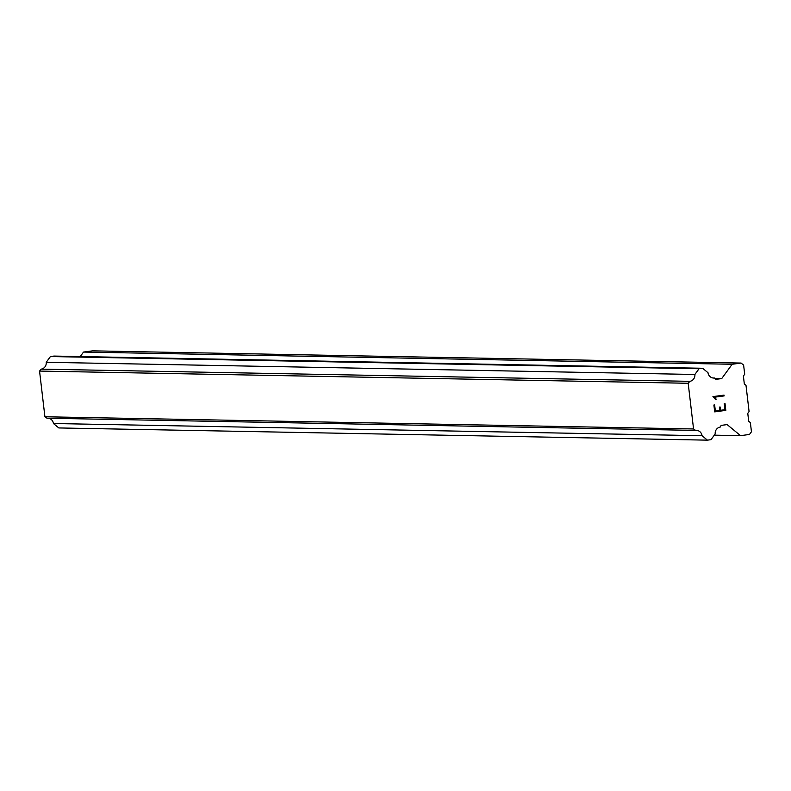 <?xml version="1.0" encoding="UTF-8"?>
<svg xmlns="http://www.w3.org/2000/svg" width="791" height="791" viewBox="0 0 791 791"><rect width="100%" height="100%" fill="white"/><g stroke="black" fill="none" stroke-linecap="round" stroke-linejoin="round"><path stroke-width="1.19" d="M48.488 418.231A6.239 5.853 91.1 0 1 53.432 423.511L58.801 427.941L707.431 440.152L702.062 435.722A6.239 5.853 91.1 0 0 695.635 430.413L693.559 428.969L688.19 383.279L689.871 381.331A6.239 5.863 91.1 0 0 694.874 374.479L699.046 368.754L702.626 368.27L707.994 372.699A6.239 5.863 91.1 0 0 714.431 378.009L715.756 379.383L721.718 378.573L732.159 364.265L741.108 363.059L743.619 365.135L744.697 374.252L743.392 376.041L744.321 383.971L746.002 385.355L749.077 411.538L747.772 413.327L748.701 421.257L750.382 422.641L751.45 431.767L749.492 434.447L740.544 435.663L727.127 424.589L721.165 425.39L720.196 427.081A6.239 5.863 91.1 0 0 715.193 433.943L711.01 439.667L707.431 440.152M702.626 368.27L53.996 356.069L50.416 356.553L46.234 362.278A6.239 5.863 91.1 0 1 41.231 369.13L39.55 371.078L44.919 416.768L46.995 418.212L695.635 430.413M741.108 363.059L92.468 350.848L83.52 352.064L80.247 356.563M715.351 411.004L714.639 404.933L715.351 411.004L719.8 410.4L719.405 407.088L720.146 406.989L720.542 410.292L720.146 406.989M720.542 410.292L724.981 409.698L724.269 403.628L725.011 403.529L725.812 410.381L714.708 411.884L713.897 405.032L714.639 404.933M714.708 411.884L725.802 410.381L725.001 403.529M716.171 399.218L715.39 399.326L716.171 399.218L715.41 397.992L716.171 399.218M715.39 399.326L712.928 396.617L724.032 395.114L724.131 395.905L714.461 397.211L715.41 397.992L714.451 397.211L724.121 395.895L724.022 395.114M714.293 435.169L740.544 435.663M53.432 423.511L702.062 435.722M44.919 416.768L693.559 428.969M39.55 371.078L688.19 383.279M41.231 369.13L689.871 381.331M46.234 362.278L694.874 374.479M50.416 356.553L699.046 368.754M712.938 377.979L714.431 378.009M714.856 378.444L721.718 378.573M83.52 352.064L732.159 364.265"/></g></svg>

